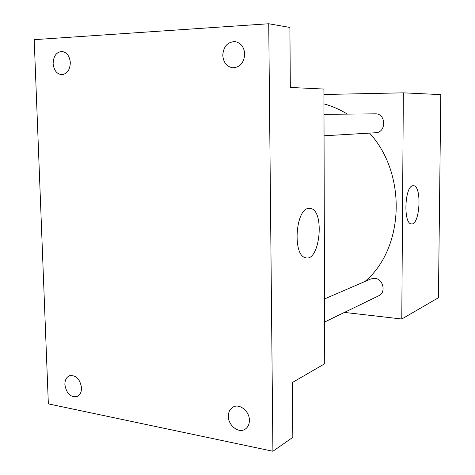 <?xml version="1.0" encoding="UTF-8"?>
<svg xmlns="http://www.w3.org/2000/svg" width="475" height="475" viewBox="0 0 475 475"><rect width="100%" height="100%" fill="white"/><g stroke="black" fill="none" stroke-linecap="round" stroke-linejoin="round"><path stroke-width="0.71" d="M323.926 94.495L403.352 92.833L440.8 94.62L438.437 297.736L401.779 319.01L344.434 312.413M364.996 281.455C404.166 248.746 407.324 174.153 369.55 133.107M347.332 114.119C339.857 109.499 332.061 106.091 323.956 103.894M403.352 92.833L401.779 319.01M324.597 322.032L378.759 295.765C386.448 292.558 383.171 278.653 374.656 278.326L370.874 278.914L324.532 298.941M323.986 114.35L375.208 113.834C386.187 113.24 386.62 132.602 375.66 132.745L324.045 135.797M412.751 185.755L413.553 185.713C422.275 186.034 419.823 226.254 411.213 223.873C403.228 223.505 404.712 186.378 412.751 185.755M323.908 89.051L324.722 363.743L292.434 382.482L292.826 437.35L272.905 451.25L48.349 403.875L34.2 39.668L268.731 23.75L289.898 27.449L290.326 87.453L323.908 89.051M268.731 23.75L272.905 451.25M308.334 208.424L310.484 208.4C325.221 210.407 319.823 262.984 305.318 257.658C292.624 255.247 295.432 209.695 308.334 208.424M228.362 416.26C228.404 412.045 229.936 409.017 232.952 407.158C239.358 403.079 249.601 411.19 249.399 420.333C249.351 424.389 247.914 427.352 245.088 429.234C238.622 433.675 228.16 425.457 228.362 416.26M222.769 55.237C223.535 46.336 227.673 41.794 235.184 41.616C240.979 42.916 244.162 47.096 244.72 54.168C243.966 62.837 239.976 67.379 232.756 67.794C226.706 66.69 223.381 62.504 222.769 55.237M53.129 63.507C53.491 55.919 56.495 51.912 62.154 51.478C66.957 52.428 69.677 56.157 70.318 62.67C69.95 70.14 67.011 74.147 61.507 74.676C56.59 73.839 53.8 70.11 53.129 63.507M64.879 384.578C64.867 380.101 66.405 377.162 69.481 375.743C76 374.923 80.014 378.943 81.528 387.802C81.528 392.184 80.049 395.093 77.087 396.542C70.484 397.492 66.417 393.508 64.879 384.578M413.143 185.701L413.553 185.713M308.976 208.323L310.484 208.4"/></g></svg>
